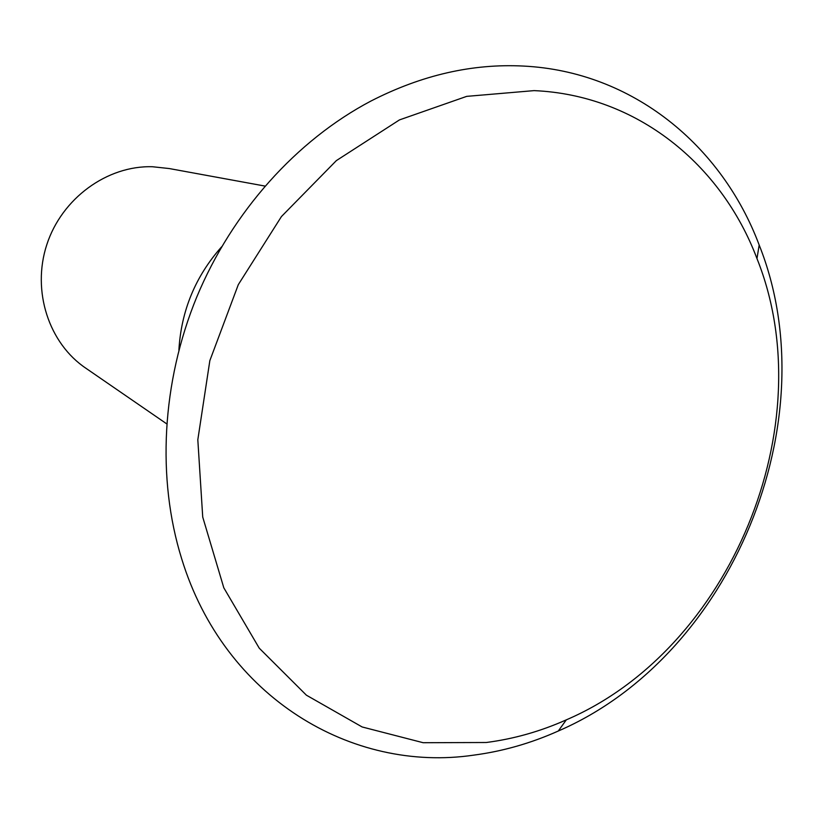 <?xml version="1.0" encoding="UTF-8"?>
<svg xmlns="http://www.w3.org/2000/svg" width="823" height="823" viewBox="0 0 823 823"><rect width="100%" height="100%" fill="white"/><g stroke="black" fill="none" stroke-linecap="round" stroke-linejoin="round"><path stroke-width="1.23" d="M264.903 186.06L169.188 168.54L152.471 166.74C107.185 165.361 61.807 198.322 46.777 244.74C31.613 291.116 48.876 343.623 86.24 368.478L166.637 423.804M486.27 742.5C513.706 738.961 540.382 731.41 566.306 719.858C730.629 649.316 823.535 424.555 756.975 258.576C721.483 164.435 636.909 95.057 534.076 90.623L466.713 96.363L399.474 119.901L336.37 160.598L281.435 216.562L238.31 284.635L209.844 360.639L197.818 439.77L202.725 517.05L223.815 587.817L259.245 648.174L306.393 695.178L362.141 726.966L423.166 742.716L486.27 742.5M473.688 755.144C352.007 773.054 224.319 697.811 181.708 558.868C156.73 478.76 161.596 382.654 196.748 297.052C232.292 211.614 296.712 140.126 370.957 101.034C421.561 75.088 472.392 63.433 523.469 66.066C632.63 71.498 721.843 145.548 759.176 245.007C829.039 420.388 731.585 656.157 558.282 731.019C530.928 743.262 502.73 751.306 473.688 755.144M178.889 350.145C181.194 310.775 195.421 276.343 221.593 246.849M756.975 258.576L759.176 245.007M566.306 719.858L558.282 731.019"/></g></svg>
